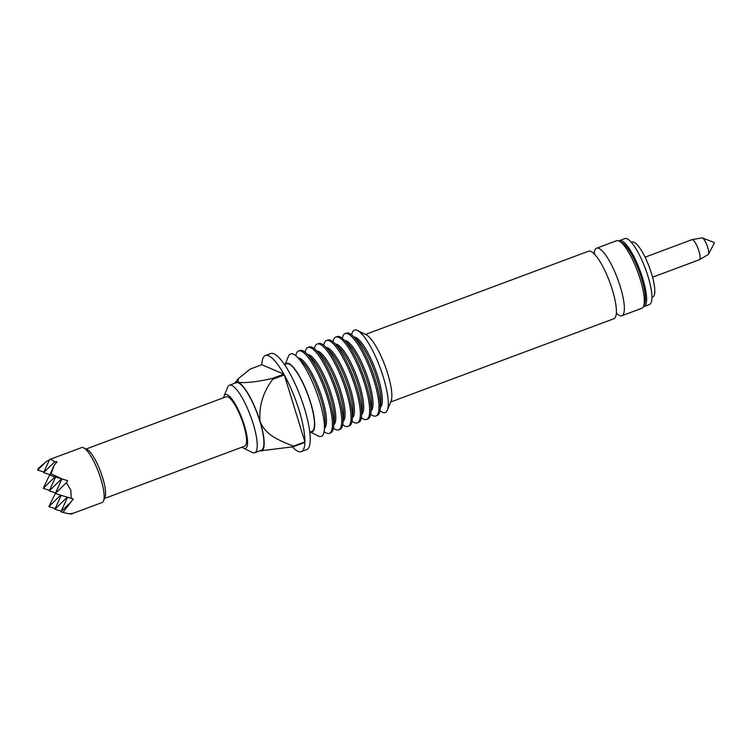 <?xml version="1.0" encoding="UTF-8"?>
<svg xmlns="http://www.w3.org/2000/svg" width="752" height="752" viewBox="0 0 752 752"><rect width="100%" height="100%" fill="white"/><g stroke="black" fill="none" stroke-linecap="round" stroke-linejoin="round"><path stroke-width="1.13" d="M390.692 402.01L613.839 318.735A36.058 8.968 -110.5 0 0 612.307 289.67A36.058 8.968 -110.5 0 0 588.628 251.168L365.481 334.443M83.669 447.854L87.147 449.583A26.386 6.561 69.5 0 1 102.592 477.511A26.386 6.561 69.5 0 1 104.979 497.363L103.485 500.945A29.319 7.294 -110.5 0 0 100.834 478.892A29.319 7.294 -110.5 0 0 83.669 447.854A29.319 7.294 -110.5 0 0 81.573 447.59L50.534 459.171L54.736 461.803L57.086 461.737L54.323 464.962L51.098 473.807L62.19 479.043L67.661 480.65L66.402 482.671L70.801 490.097L71.233 498.388L73.292 498.952L62.98 512.441L69.381 513.907L72.925 513.202L71.026 514.105L102.075 502.515A29.319 7.294 -110.5 0 0 103.485 500.945M49.547 490.304L43.231 488.368L49.792 474.521M43.917 472.002L37.6 470.066L38.361 468.383L46.323 461.549L49.397 459.951M49.952 474.568L43.635 472.632L49.557 459.594L50.534 459.171M104.509 498.482L244.691 446.162A26.386 6.561 -110.5 0 0 243.573 424.899A26.386 6.561 -110.5 0 0 226.249 396.727L86.066 449.038M619.14 241.072L621.707 242.351A33.896 8.432 69.5 0 1 641.541 278.231A33.896 8.432 69.5 0 1 644.605 303.733L643.505 306.374A36.058 8.968 -110.5 0 0 640.243 279.246A36.058 8.968 -110.5 0 0 619.14 241.072A36.058 8.968 -110.5 0 0 616.565 240.743L596.609 248.198A36.058 8.968 69.5 0 1 620.287 286.691A36.058 8.968 69.5 0 1 621.819 315.755A36.058 8.968 69.5 0 1 616.32 313.189M618.877 240.95A35.175 8.751 69.5 0 1 619.526 240.584A35.175 8.751 69.5 0 1 642.631 278.137A35.175 8.751 69.5 0 1 644.126 306.496A35.175 8.751 69.5 0 1 643.392 306.637M619.526 240.584L624.846 238.591A35.175 8.751 69.5 0 1 647.951 276.153A35.175 8.751 69.5 0 1 649.446 304.504L644.126 306.496M631.426 242.398L632.216 242.097A29.319 7.294 69.5 0 1 651.467 273.399A29.319 7.294 69.5 0 1 652.717 297.031L651.928 297.322M645.084 257.165L691.925 239.691A10.697 2.66 69.5 0 1 692.047 239.653A10.697 2.66 69.5 0 1 698.956 251.112A10.697 2.66 69.5 0 1 699.52 259.684A10.697 2.66 69.5 0 1 699.407 259.731L652.567 277.215M699.52 259.684L708.177 254.524A8.892 2.209 -110.5 0 0 708.459 254.204A8.892 2.209 -110.5 0 0 707.707 247.399A8.892 2.209 -110.5 0 0 702.387 237.933A8.892 2.209 -110.5 0 0 701.964 237.876L692.047 239.653M594.136 253.734A36.058 8.968 69.5 0 1 596.609 248.198M242.022 447.158A28.764 7.153 -110.5 0 0 243.469 448.136A28.764 7.153 -110.5 0 0 244.306 425.209A28.764 7.153 -110.5 0 0 224.03 396.041A28.764 7.153 -110.5 0 0 223.579 397.723M243.469 448.136L252.117 452.431A36.058 8.968 -110.5 0 0 254.693 452.76A36.058 8.968 -110.5 0 0 253.161 423.696A36.058 8.968 -110.5 0 0 229.482 385.193A36.058 8.968 -110.5 0 0 227.743 387.139L224.03 396.041M324.507 428.283A37.666 9.372 -110.5 0 0 322.213 398.325A37.666 9.372 -110.5 0 0 298.262 357.952M324.112 431.592A43.973 10.932 -110.5 0 0 329.32 433.359A43.973 10.932 -110.5 0 0 327.449 397.921A43.973 10.932 -110.5 0 0 298.572 350.968A43.973 10.932 -110.5 0 0 295.79 355.705M310.294 432.015L318.19 435.934A43.973 10.932 -110.5 0 0 324.291 430.341L324.967 424.062A37.666 9.372 -110.5 0 0 320.841 398.842A37.666 9.372 -110.5 0 0 301.373 360.838L296.749 356.542A43.973 10.932 -110.5 0 0 288.477 356.307L285.074 364.447M324.291 430.341A43.973 10.932 -110.5 0 0 319.468 400.901A43.973 10.932 -110.5 0 0 296.749 356.542M333.822 424.805A37.666 9.372 -110.5 0 0 331.519 394.847A37.666 9.372 -110.5 0 0 307.577 354.474M333.427 428.123A43.973 10.932 -110.5 0 0 338.626 429.881A43.973 10.932 -110.5 0 0 336.764 394.443A43.973 10.932 -110.5 0 0 307.878 347.49A43.973 10.932 -110.5 0 0 305.105 352.237M329.32 433.359L330.645 432.861A43.973 10.932 -110.5 0 0 333.597 426.863L334.273 420.584A37.666 9.372 -110.5 0 0 330.147 395.364A37.666 9.372 -110.5 0 0 310.679 357.369L306.064 353.064A43.973 10.932 -110.5 0 0 299.898 350.47L298.572 350.968M333.597 426.863A43.973 10.932 -110.5 0 0 328.784 397.423A43.973 10.932 -110.5 0 0 306.064 353.064M343.128 421.327A37.666 9.372 -110.5 0 0 340.835 391.378A37.666 9.372 -110.5 0 0 316.883 351.005M342.733 424.645A43.973 10.932 -110.5 0 0 347.941 426.412A43.973 10.932 -110.5 0 0 346.07 390.974A43.973 10.932 -110.5 0 0 317.194 344.021A43.973 10.932 -110.5 0 0 314.411 348.759M338.626 429.881L339.96 429.392A43.973 10.932 -110.5 0 0 342.912 423.385L343.589 417.116A37.666 9.372 -110.5 0 0 339.453 391.895A37.666 9.372 -110.5 0 0 319.995 353.891L315.37 349.595A43.973 10.932 -110.5 0 0 309.213 346.992L307.878 347.49M342.912 423.385A43.973 10.932 -110.5 0 0 338.09 393.945A43.973 10.932 -110.5 0 0 315.37 349.595M352.444 417.858A37.666 9.372 -110.5 0 0 350.141 387.9A37.666 9.372 -110.5 0 0 326.199 347.527M352.039 421.167A43.973 10.932 -110.5 0 0 357.247 422.934A43.973 10.932 -110.5 0 0 355.386 387.496A43.973 10.932 -110.5 0 0 326.5 340.543A43.973 10.932 -110.5 0 0 323.727 345.281M347.941 426.412L349.266 425.914A43.973 10.932 -110.5 0 0 352.218 419.917L352.895 413.638A37.666 9.372 -110.5 0 0 348.768 388.417A37.666 9.372 -110.5 0 0 329.301 350.423L324.685 346.117A43.973 10.932 -110.5 0 0 318.519 343.523L317.194 344.021M352.218 419.917A43.973 10.932 -110.5 0 0 347.405 390.476A43.973 10.932 -110.5 0 0 324.685 346.117M361.75 414.38A37.666 9.372 -110.5 0 0 359.456 384.432A37.666 9.372 -110.5 0 0 335.505 344.059M361.355 417.698A43.973 10.932 -110.5 0 0 366.562 419.456A43.973 10.932 -110.5 0 0 364.692 384.018A43.973 10.932 -110.5 0 0 335.815 337.065A43.973 10.932 -110.5 0 0 333.033 341.812M357.247 422.934L358.582 422.436A43.973 10.932 -110.5 0 0 361.533 416.439L362.21 410.16A37.666 9.372 -110.5 0 0 358.074 384.939A37.666 9.372 -110.5 0 0 338.616 346.945L333.991 342.649A43.973 10.932 -110.5 0 0 327.834 340.045L326.5 340.543M361.533 416.439A43.973 10.932 -110.5 0 0 356.711 386.998A43.973 10.932 -110.5 0 0 333.991 342.649M371.065 410.912A37.666 9.372 -110.5 0 0 368.762 380.954A37.666 9.372 -110.5 0 0 344.82 340.581M370.661 414.22A43.973 10.932 -110.5 0 0 375.868 415.988A43.973 10.932 -110.5 0 0 373.998 380.55A43.973 10.932 -110.5 0 0 345.121 333.597A43.973 10.932 -110.5 0 0 342.348 338.334M366.562 419.456L367.888 418.967A43.973 10.932 -110.5 0 0 370.839 412.97L371.516 406.691A37.666 9.372 -110.5 0 0 367.39 381.471A37.666 9.372 -110.5 0 0 347.922 343.467L343.297 339.171A43.973 10.932 -110.5 0 0 337.14 336.576L335.815 337.065M370.839 412.97A43.973 10.932 -110.5 0 0 366.027 383.529A43.973 10.932 -110.5 0 0 343.297 339.171M380.371 407.434A37.666 9.372 -110.5 0 0 378.077 377.476A37.666 9.372 -110.5 0 0 354.126 337.103M379.976 410.752A43.973 10.932 -110.5 0 0 387.299 410.15A43.973 10.932 -110.5 0 0 383.313 377.072A43.973 10.932 -110.5 0 0 357.576 330.523A43.973 10.932 -110.5 0 0 351.654 334.866M375.868 415.988L377.203 415.489A43.973 10.932 -110.5 0 0 380.155 409.492L380.822 403.213A37.666 9.372 -110.5 0 0 376.696 377.993A37.666 9.372 -110.5 0 0 357.238 339.998L352.613 335.693A43.973 10.932 -110.5 0 0 346.456 333.098L345.121 333.597M380.155 409.492A43.973 10.932 -110.5 0 0 375.333 380.051A43.973 10.932 -110.5 0 0 352.613 335.693M310.397 431.968A36.641 9.109 -110.5 0 0 310.567 402.423A36.641 9.109 -110.5 0 0 285.187 364.41M357.576 330.523L366.271 334.837A36.641 9.109 69.5 0 1 387.712 373.631A36.641 9.109 69.5 0 1 391.031 401.192L387.299 410.15M621.819 315.755L641.776 308.311A36.058 8.968 -110.5 0 0 643.505 306.374M292.425 446.914A51.296 12.756 -110.5 0 0 301.289 451.642L306.609 449.658A51.296 12.756 -110.5 0 0 304.428 408.308A51.296 12.756 -110.5 0 0 270.739 353.534L265.418 355.517A51.296 12.756 -110.5 0 0 261.818 364.739L250.275 369.044L238.205 378.764L238.271 382.345A36.641 9.109 69.5 0 1 260.023 421.28A36.641 9.109 69.5 0 1 260.173 450.909A36.641 9.109 69.5 0 1 259.854 450.833M304.898 441.828A51.296 12.756 -110.5 0 0 299.108 410.291A51.296 12.756 -110.5 0 0 284.312 374.919L272.769 379.234C263.106 392.065 258.857 406.08 260.023 421.28C265.418 435.671 280.75 440.945 293.355 446.133L304.898 441.828L284.312 374.919M293.355 446.133A51.296 12.756 69.5 0 1 293.336 446.726L304.88 442.42A51.296 12.756 -110.5 0 1 301.289 451.642M284.566 364.635L286.709 363.846A36.058 8.968 69.5 0 1 310.388 402.339A36.058 8.968 69.5 0 1 311.92 431.404L309.777 432.203M229.482 385.193L236.166 382.702A36.058 8.968 69.5 0 1 259.844 421.205A36.058 8.968 69.5 0 1 261.376 450.26L254.693 452.76M234.643 383.266A36.641 9.109 69.5 0 1 234.84 383.003A36.641 9.109 69.5 0 1 238.271 382.345C246.036 383.135 257.391 381.837 272.337 378.444L283.88 374.139A51.296 12.756 -110.5 0 0 265.418 355.517M272.337 378.444A51.296 12.756 69.5 0 1 272.769 379.234M283.88 374.139L261.818 364.739M293.336 446.726L260.173 450.909M55.582 477.022L49.265 490.934L61.626 478.874M61.213 495.324L54.896 509.236L67.257 497.175M55.582 492.87L49.265 490.934M70.829 514.124L69.898 513.832M61.213 511.172L54.896 509.236M43.635 472.632L54.736 461.803M43.231 488.368L55.028 476.853M55.178 508.596L48.861 506.66L55.488 493.086M48.861 506.66L60.658 495.154M37.6 470.066L46.323 461.549M62.19 479.043L49.67 475.208L51.098 473.807M61.899 478.958L55.3 493.509L66.402 482.671M67.53 497.26L60.921 511.811L69.654 503.295M71.233 498.388L55.3 493.509M62.98 512.441L60.921 511.811M54.323 464.962L49.67 475.208M714.212 242.501L702.387 237.933M594.823 253.678L594.155 253.8M234.84 383.003L238.205 378.764M616.875 312.785L616.292 313.123M714.4 243.018L708.459 254.204"/></g></svg>
